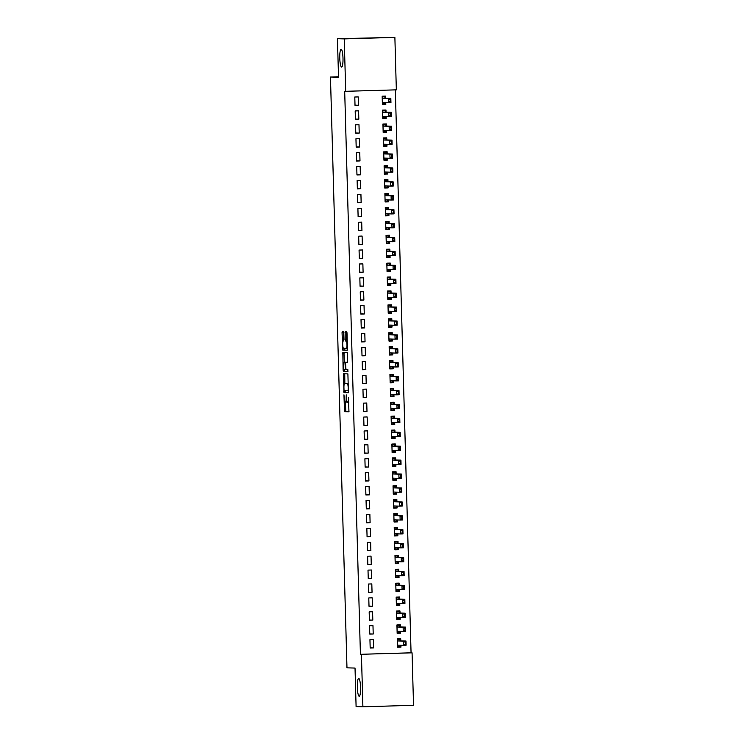 <?xml version="1.0" encoding="UTF-8"?>
<svg xmlns="http://www.w3.org/2000/svg" width="744" height="744" viewBox="0 0 744 744"><rect width="100%" height="100%" fill="white"/><g stroke="black" fill="none" stroke-linecap="round" stroke-linejoin="round"><path stroke-width="1.12" d="M343.961 394.822L344.509 411.664L348.955 411.785L348.462 397.78A4.371 0.79 -91.7 0 1 347.801 402.132A4.371 0.79 -91.7 0 1 347.792 402.132L347.429 402.123A4.371 0.79 -91.7 0 1 346.518 397.733L346.258 394.887L346.165 397.724A4.371 0.79 -91.7 0 1 345.504 402.067L345.132 402.058A4.371 0.79 -91.7 0 1 344.221 397.668L343.961 394.822M341.626 67.053A8.909 1.609 -91.7 0 0 341.645 67.053A8.909 1.609 -91.7 0 0 342.993 58.144A8.909 1.609 -91.7 0 0 341.133 49.244A8.909 1.609 -91.7 0 0 341.115 49.244A8.909 1.609 -91.7 0 0 339.776 58.153A8.909 1.609 -91.7 0 0 341.626 67.053M359.203 696.272A8.909 1.609 -91.7 0 0 359.222 696.272A8.909 1.609 -91.7 0 0 360.561 687.363A8.909 1.609 -91.7 0 0 358.71 678.454A8.909 1.609 -91.7 0 0 358.692 678.454A8.909 1.609 -91.7 0 0 357.343 687.363A8.909 1.609 -91.7 0 0 359.203 696.272M343.793 332.689L343.514 331.322L342.268 331.285L342.054 332.642L342.789 350.136L347.234 350.257L347.448 348.899L346.992 332.782L346.713 331.406L345.197 331.368L345.188 339.627L345.467 340.994L346.22 341.012A3.655 0.66 -91.7 0 1 346.983 344.667A3.655 0.66 -91.7 0 1 346.434 348.322L343.496 348.238A3.655 0.66 -91.7 0 1 342.733 344.584A3.655 0.66 -91.7 0 1 343.282 340.938A3.655 0.66 -91.7 0 1 343.291 340.938L343.988 339.589L343.793 332.689M346.425 348.322A3.655 0.66 -91.7 0 0 346.434 348.322L347.429 348.294L346.434 348.322M346.881 402.03L345.504 402.067A4.371 0.79 -91.7 0 0 345.504 402.067L346.871 402.03A4.371 0.79 -91.7 0 0 346.881 402.03A4.371 0.79 -91.7 0 0 347.123 401.797M345.7 91.363L344.24 38.902L394.878 37.395L396.338 89.847L344.695 91.335L360.422 654.311L412.064 652.832L413.534 705.293L362.895 706.8L361.426 654.339M362.895 706.8L356.097 706.605L355.028 668.066L346.974 667.842L330.466 77.023L338.52 77.255L337.441 38.707L344.24 38.902M343.449 373.758L343.979 392.609L348.425 392.73L347.894 373.888L343.449 373.758M343.096 370.001L342.854 352.526L347.299 352.647L347.588 354.023L347.578 362.272L345.765 362.226L345.56 363.584L345.969 369.536L347.848 369.582L347.904 371.498L343.384 371.368L343.096 370.001L344.453 369.489M338.511 76.79L330.466 77.023M355.409 119.282L358.831 119.18L358.599 110.828L355.176 110.93L355.409 119.282M386.024 112.13L385.969 110.019L382.546 110.112L382.779 118.463L386.201 118.361L386.145 116.445M356.181 147.107L359.603 147.005L359.371 138.663L355.948 138.765L356.181 147.107M386.806 139.956L386.741 137.845L383.327 137.947L383.56 146.298L386.982 146.196L386.927 144.28M356.962 174.942L360.384 174.84L360.152 166.489L356.729 166.591L356.962 174.942M387.578 167.791L387.522 165.67L384.099 165.773L384.332 174.124L387.754 174.022L387.698 172.106M357.743 202.768L361.156 202.666L360.924 194.314L357.511 194.417L357.743 202.768M388.359 195.616L388.303 193.505L384.881 193.607L385.113 201.95L388.535 201.847L388.48 199.931M358.515 230.594L361.937 230.501L361.705 222.149L358.283 222.251L358.515 230.594M389.14 223.442L389.075 221.331L385.652 221.433L385.885 229.784L389.307 229.682L389.261 227.766M359.296 258.428L362.719 258.326L362.486 249.975L359.064 250.077L359.296 258.428M389.912 251.277L389.856 249.156L386.434 249.259L386.666 257.61L390.089 257.508L390.033 255.592M360.068 286.254L363.491 286.152L363.258 277.81L359.836 277.912L360.068 286.254M390.693 279.102L390.628 276.991L387.206 277.094L387.447 285.436L390.86 285.333L390.814 283.418M360.849 314.089L364.272 313.987L364.039 305.635L360.617 305.738L360.849 314.089M391.465 306.937L391.409 304.817L387.987 304.919L388.219 313.271L391.642 313.168L391.586 311.252M361.631 341.914L365.044 341.812L364.811 333.461L361.389 333.563L361.631 341.914M392.246 334.763L392.19 332.652L388.768 332.754L389 341.096L392.423 340.994L392.367 339.078M362.402 369.74L365.825 369.638L365.592 361.296L362.17 361.398L362.402 369.74M393.018 362.588L392.962 360.477L389.54 360.58L389.772 368.931L393.195 368.829L393.139 366.913M363.184 397.575L366.606 397.473L366.364 389.121L362.951 389.224L363.184 397.575M393.799 390.423L393.743 388.303L390.321 388.405L390.553 396.757L393.976 396.654L393.92 394.738M363.956 425.401L367.378 425.298L367.145 416.947L363.723 417.049L363.956 425.401M394.58 418.249L394.515 416.138L391.093 416.24L391.325 424.582L394.748 424.48L394.701 422.564M364.737 453.236L368.159 453.133L367.927 444.782L364.504 444.884L364.737 453.236M395.352 446.075L395.297 443.963L391.874 444.066L392.107 452.417L395.529 452.315L395.473 450.399M365.509 481.061L368.931 480.959L368.699 472.607L365.276 472.71L365.509 481.061M396.134 473.909L396.068 471.789L392.655 471.891L392.888 480.243L396.31 480.14L396.254 478.225M366.29 508.887L369.712 508.784L369.48 500.442L366.057 500.545L366.29 508.887M396.905 501.735L396.85 499.624L393.427 499.726L393.66 508.068L397.082 507.975L397.026 506.05M367.071 536.722L370.484 536.619L370.252 528.268L366.839 528.37L367.071 536.722M397.687 529.57L397.631 527.45L394.208 527.552L394.441 535.903L397.863 535.801L397.808 533.885M367.843 564.547L371.265 564.445L371.033 556.094L367.61 556.196L367.843 564.547M398.468 557.396L398.403 555.284L394.98 555.387L395.213 563.729L398.635 563.626L398.589 561.711M368.624 592.373L372.047 592.271L371.814 583.928L368.392 584.031L368.624 592.373M399.24 585.221L399.184 583.11L395.762 583.212L395.994 591.564L399.416 591.461L399.361 589.546M369.396 620.208L372.818 620.105L372.586 611.754L369.163 611.856L369.396 620.208M400.021 613.056L399.956 610.936L396.533 611.038L396.775 619.389L400.188 619.287L400.142 617.371M370.177 648.033L373.6 647.931L373.367 639.58L369.945 639.682L370.177 648.033M400.793 640.882L400.737 638.771L397.315 638.873L397.547 647.215L400.969 647.113L400.914 645.197M360.422 654.311L411.06 652.804L395.334 89.875M400.412 626.969L400.346 624.848L396.924 624.951L397.157 633.302L400.579 633.2L400.523 631.284M369.787 634.121L373.209 634.018L372.977 625.667L369.554 625.769L369.787 634.121M399.63 599.143L399.575 597.023L396.152 597.125L396.385 605.476L399.807 605.374L399.751 603.458M369.015 606.295L372.428 606.193L372.195 597.841L368.773 597.944L369.015 606.295M398.849 571.308L398.793 569.197L395.371 569.299L395.603 577.642L399.026 577.539L398.97 575.624M368.233 578.46L371.656 578.358L371.423 570.016L368.001 570.109L368.233 578.46M398.077 543.483L398.012 541.362L394.599 541.465L394.832 549.816L398.254 549.714L398.198 547.798M367.452 550.634L370.875 550.532L370.642 542.181L367.22 542.283L367.452 550.634M397.296 515.648L397.24 513.537L393.818 513.639L394.05 521.99L397.473 521.888L397.417 519.972M366.68 522.799L370.103 522.697L369.87 514.355L366.448 514.457L366.68 522.799M396.524 487.822L396.459 485.711L393.037 485.813L393.269 494.156L396.692 494.053L396.645 492.137M365.899 494.974L369.322 494.872L369.089 486.52L365.667 486.623L365.899 494.974M395.743 459.997L395.687 457.876L392.265 457.978L392.497 466.33L395.92 466.228L395.864 464.312M365.127 467.148L368.55 467.046L368.308 458.695L364.895 458.797L365.127 467.148M394.962 432.162L394.906 430.051L391.483 430.153L391.716 438.504L395.138 438.402L395.083 436.477M364.346 439.313L367.769 439.211L367.536 430.869L364.114 430.971L364.346 439.313M394.19 404.336L394.134 402.216L390.712 402.318L390.944 410.669L394.367 410.567L394.311 408.651M363.565 411.488L366.987 411.386L366.755 403.034L363.332 403.136L363.565 411.488M393.409 376.511L393.353 374.39L389.93 374.492L390.163 382.844L393.585 382.742L393.529 380.826M362.793 383.662L366.215 383.56L365.983 375.209L362.561 375.311L362.793 383.662M392.637 348.676L392.572 346.565L389.149 346.667L389.391 355.009L392.804 354.907L392.758 352.991M362.012 355.827L365.434 355.725L365.202 347.374L361.779 347.476L362.012 355.827M391.856 320.85L391.8 318.73L388.377 318.832L388.61 327.183L392.032 327.081L391.976 325.165M361.24 328.002L364.662 327.899L364.43 319.548L361.007 319.65L361.24 328.002M391.084 293.015L391.019 290.904L387.596 291.006L387.829 299.358L391.251 299.255L391.195 297.34M360.459 300.167L363.881 300.065L363.649 291.722L360.226 291.825L360.459 300.167M390.302 265.19L390.247 263.078L386.824 263.181L387.057 271.523L390.479 271.421L390.423 269.505M359.687 272.341L363.1 272.239L362.867 263.887L359.445 263.99L359.687 272.341M389.521 237.364L389.465 235.244L386.043 235.346L386.276 243.697L389.698 243.595L389.642 241.679M358.906 244.516L362.328 244.413L362.096 236.062L358.673 236.164L358.906 244.516M388.749 209.529L388.684 207.418L385.271 207.52L385.504 215.872L388.917 215.769L388.87 213.844M358.124 216.681L361.547 216.578L361.314 208.236L357.892 208.339L358.124 216.681M387.968 181.703L387.912 179.583L384.49 179.685L384.722 188.037L388.145 187.934L388.089 186.019M357.353 188.855L360.775 188.753L360.542 180.401L357.12 180.504L357.353 188.855M387.196 153.869L387.131 151.757L383.709 151.86L383.941 160.211L387.364 160.109L387.317 158.193M356.571 161.03L359.994 160.927L359.761 152.576L356.339 152.678L356.571 161.03M386.415 126.043L386.359 123.932L382.937 124.034L383.169 132.376L386.592 132.274L386.536 130.358M355.799 133.195L359.222 133.092L358.98 124.741L355.567 124.843L355.799 133.195M385.634 98.217L385.578 96.097L382.156 96.199L382.388 104.551L385.811 104.448L385.755 102.532M355.018 105.369L358.441 105.267L358.208 96.915L354.786 97.018L355.018 105.369M337.441 38.707L394.878 37.395M411.06 652.804L412.064 652.832M400.969 647.113L397.547 647.02M373.6 647.931L370.168 647.838M400.579 633.2L397.157 633.107M373.209 634.018L369.787 633.925M400.188 619.287L396.766 619.194M372.818 620.105L369.396 620.003M399.807 605.374L396.375 605.272M372.428 606.193L369.005 606.09M399.416 591.461L395.985 591.359M372.047 592.271L368.615 592.178M399.026 577.539L395.603 577.446M371.656 578.358L368.224 578.265M398.635 563.626L395.213 563.534M371.265 564.445L367.843 564.352M398.254 549.714L394.822 549.621M370.875 550.532L367.452 550.43M397.863 535.801L394.432 535.708M370.484 536.619L367.062 536.517M397.473 521.888L394.041 521.786M370.103 522.697L366.671 522.604M397.082 507.975L393.66 507.873M369.712 508.784L366.281 508.691M396.692 494.053L393.269 493.96M369.322 494.872L365.899 494.779M396.31 480.14L392.879 480.047M368.931 480.959L365.509 480.866M395.92 466.228L392.488 466.135M368.55 467.046L365.118 466.944M395.529 452.315L392.097 452.213M368.159 453.133L364.727 453.031M395.138 438.402L391.716 438.3M367.769 439.211L364.337 439.118M394.748 424.48L391.325 424.387M367.378 425.298L363.956 425.205M394.367 410.567L390.935 410.474M366.987 411.386L363.565 411.293M393.976 396.654L390.544 396.561M366.606 397.473L363.174 397.37M393.585 382.742L390.154 382.639M366.215 383.56L362.784 383.458M393.195 368.829L389.772 368.726M365.825 369.638L362.393 369.545M392.804 354.907L389.382 354.814M365.434 355.725L362.012 355.632M392.423 340.994L388.991 340.901M365.044 341.812L361.621 341.719M392.032 327.081L388.601 326.988M364.662 327.899L361.231 327.797M391.642 313.168L388.219 313.066M364.272 313.987L360.84 313.884M391.251 299.255L387.829 299.153M363.881 300.065L360.459 299.972M390.86 285.333L387.438 285.24M363.491 286.152L360.068 286.059M390.479 271.421L387.047 271.327M363.1 272.239L359.678 272.146M390.089 257.508L386.657 257.415M362.719 258.326L359.287 258.233M389.698 243.595L386.276 243.502M362.328 244.413L358.896 244.311M389.307 229.682L385.885 229.58M361.937 230.501L358.515 230.398M388.917 215.769L385.494 215.667M361.547 216.578L358.124 216.485M388.535 201.847L385.104 201.754M361.156 202.666L357.734 202.573M388.145 187.934L384.713 187.841M360.775 188.753L357.343 188.66M387.754 174.022L384.332 173.929M360.384 174.84L356.953 174.738M387.364 160.109L383.941 160.007M359.994 160.927L356.571 160.825M386.982 146.196L383.551 146.094M359.603 147.005L356.181 146.912M386.592 132.274L383.16 132.181M359.222 133.092L355.79 132.999M386.201 118.361L382.769 118.268M358.831 119.18L355.399 119.087M385.811 104.448L382.388 104.355M358.441 105.267L355.009 105.164M345.365 402.067L345.876 411.618L349.038 411.711M345.049 390.73L345.346 392.572L348.499 392.655M344.742 373.795L344.844 383.411M343.998 389.744L344.193 390.702L348.099 390.814L348.192 387.884A4.371 0.79 -91.7 0 0 347.271 383.486L344.612 383.411A4.371 0.79 -91.7 0 0 344.602 383.411A4.371 0.79 -91.7 0 0 343.942 387.764L343.998 389.744M345.969 383.374L345.979 383.374A4.371 0.79 -91.7 0 0 345.96 383.374A4.371 0.79 -91.7 0 0 345.969 383.374L347.271 383.486M344.249 362.161L344.016 353.837L342.649 353.884M344.147 352.554L344.016 353.837M347.653 362.198L347.132 362.189M347.969 371.423L343.384 371.368M345.263 362.133L343.895 362.17A3.655 0.66 -91.7 0 0 343.337 365.825A3.655 0.66 -91.7 0 0 344.1 369.48L345.132 369.508L345.346 368.15L344.928 362.198L343.895 362.17L345.263 362.133A3.655 0.66 -91.7 0 0 345.253 362.133L344.928 362.198M344.463 369.954L344.751 371.33M346.49 331.406L346.555 339.58L347.225 340.966L346.22 341.012M343.858 348.248L344.156 350.089L347.318 350.182M343.542 331.331L343.654 340.919M400.226 645.587L400.253 646.396L397.529 646.48M397.333 639.366L400.058 639.44L397.333 639.524M405.313 642.109L405.368 644.202L405.982 641.03L406.103 645.206L403.639 645.281L403.518 641.105L405.982 641.03L400.449 640.872L400.058 639.44L400.077 640.314M404.903 642.128L403.518 641.105L397.984 640.947L397.343 639.924M397.519 646.108L398.096 645.122L403.639 645.281L404.959 644.211M399.956 646.08L400.449 645.188M405.368 644.202L406.103 645.206M399.844 631.675L399.863 632.484L397.138 632.567M396.943 625.453L399.668 625.527L396.943 625.611M404.922 628.196L404.978 630.289L405.592 627.118L405.713 631.284L403.248 631.358L403.127 627.183L405.592 627.118L400.058 626.96L399.668 625.527L399.695 626.401M404.513 628.206L403.127 627.183L397.594 627.034L396.952 626.011M397.129 632.195L397.705 631.21L403.248 631.358L404.569 630.298M399.565 632.168L400.058 631.275M404.978 630.289L405.713 631.284M399.454 617.753L399.472 618.571L396.747 618.655M396.552 611.54L399.277 611.615L396.552 611.698M404.531 614.284L404.597 616.367L405.201 613.196L405.322 617.371L402.857 617.446L402.746 613.27L405.201 613.196L399.668 613.047L399.277 611.615L399.305 612.489M404.122 614.293L402.746 613.27L397.203 613.121L396.571 612.098M396.738 618.283L397.324 617.288L402.857 617.446L404.178 616.385M399.175 618.255L399.668 617.362M404.597 616.367L405.322 617.371M399.063 603.84L399.082 604.658L396.366 604.742M396.161 597.627L398.886 597.702L396.171 597.785M404.15 600.371L404.206 602.454L404.82 599.283L404.931 603.458L402.467 603.533L402.355 599.357L404.82 599.283L399.277 599.125L398.886 597.702L398.914 598.576M403.732 600.38L402.355 599.357L396.822 599.199L396.18 598.176M396.347 604.361L396.933 603.375L402.467 603.533L403.797 602.463M398.784 604.342L399.277 603.44M404.206 602.454L404.931 603.458M398.672 589.927L398.7 590.745L395.975 590.82M395.771 583.705L398.505 583.789L395.78 583.863M403.76 586.458L403.815 588.541L404.429 585.37L404.541 589.546L402.076 589.62L401.965 585.444L404.429 585.37L398.896 585.212L398.505 583.789L398.524 584.654M403.35 586.467L401.965 585.444L396.431 585.286L395.789 584.263M395.966 590.448L396.543 589.462L402.076 589.62L403.406 588.551M398.403 590.429L398.896 589.527M403.815 588.541L404.541 589.546M398.282 576.014L398.31 576.832L395.585 576.907M395.389 569.792L398.114 569.867L395.389 569.951M403.369 572.536L403.425 574.628L404.038 571.457L404.159 575.633L401.695 575.707L401.574 571.531L404.038 571.457L398.505 571.299L398.114 569.867L398.142 570.741M402.96 572.554L401.574 571.531L396.041 571.373L395.399 570.35M395.576 576.535L396.152 575.549L401.695 575.707L403.016 574.638M398.012 576.507L398.505 575.614M403.425 574.628L404.159 575.633M397.901 562.101L397.919 562.91L395.194 562.994M394.999 555.88L397.724 555.954L394.999 556.038M402.978 558.623L403.034 560.716L403.648 557.544L403.769 561.72L401.304 561.785L401.183 557.619L403.648 557.544L398.114 557.386L397.724 555.954L397.752 556.828M402.569 558.632L401.183 557.619L395.65 557.461L395.008 556.438M395.185 562.622L395.762 561.636L401.304 561.785L402.625 560.725M397.622 562.594L398.114 561.701M403.034 560.716L403.769 561.72M397.51 548.179L397.529 548.998L394.804 549.081M394.608 541.967L397.333 542.041L394.608 542.125M402.588 544.71L402.653 546.794L403.257 543.622L403.378 547.798L400.914 547.872L400.802 543.697L403.257 543.622L397.724 543.473L397.333 542.041L397.361 542.915M402.178 544.72L400.802 543.697L395.259 543.548L394.627 542.525M394.794 548.709L395.38 547.714L400.914 547.872L402.244 546.812M397.231 548.681L397.724 547.789M402.653 546.794L403.378 547.798M397.119 534.266L397.138 535.085L394.422 535.169M394.218 528.054L396.952 528.128L394.227 528.212M402.206 530.798L402.262 532.881L402.876 529.709L402.988 533.885L400.523 533.96L400.412 529.784L402.876 529.709L397.333 529.561L396.952 528.128L396.971 529.003M401.788 530.807L400.412 529.784L394.878 529.626L394.236 528.612M394.404 534.797L394.99 533.801L400.523 533.96L401.853 532.899M396.84 534.769L397.333 533.866M402.262 532.881L402.988 533.885M396.729 520.354L396.757 521.172L394.032 521.246M393.827 514.132L396.561 514.216L393.836 514.29M401.816 516.885L401.872 518.968L402.485 515.797L402.597 519.972L400.142 520.047L400.021 515.871L402.485 515.797L396.952 515.639L396.561 514.216L396.58 515.081M401.407 516.894L400.021 515.871L394.487 515.713L393.846 514.69M394.022 520.874L394.599 519.889L400.142 520.047L401.462 518.977M396.459 520.856L396.952 519.954M401.872 518.968L402.597 519.972M396.338 506.441L396.366 507.259L393.641 507.334M393.446 500.219L396.171 500.294L393.446 500.377M401.425 502.963L401.481 505.055L402.095 501.884L402.216 506.06L399.751 506.134L399.63 501.958L402.095 501.884L396.561 501.726L396.171 500.294L396.199 501.168M401.016 502.981L399.63 501.958L394.097 501.8L393.455 500.777M393.632 506.962L394.208 505.976L399.751 506.134L401.072 505.064M396.068 506.943L396.561 506.041M401.481 505.055L402.216 506.06M395.957 492.528L395.975 493.337L393.251 493.421M393.055 486.306L395.78 486.381L393.055 486.464M401.035 489.05L401.09 491.142L401.704 487.971L401.825 492.147L399.361 492.212L399.24 488.045L401.704 487.971L396.171 487.813L395.78 486.381L395.808 487.255M400.625 489.068L399.24 488.045L393.706 487.887L393.074 486.864M393.241 493.049L393.818 492.063L399.361 492.212L400.681 491.152M395.678 493.021L396.171 492.128M401.09 491.142L401.825 492.147M395.566 478.606L395.585 479.424L392.86 479.508M392.665 472.394L395.389 472.468L392.674 472.552M400.644 475.137L400.709 477.22L401.314 474.058L401.435 478.225L398.97 478.299L398.858 474.123L401.314 474.058L395.78 473.9L395.389 472.468L395.417 473.342M400.235 475.146L398.858 474.123L393.316 473.974L392.683 472.952M392.851 479.136L393.437 478.15L398.97 478.299L400.3 477.239M395.287 479.108L395.78 478.215M400.709 477.22L401.435 478.225M395.176 464.693L395.194 465.512L392.479 465.595M392.274 458.481L395.008 458.555L392.283 458.639M400.263 461.224L400.319 463.307L400.932 460.136L401.044 464.312L398.579 464.386L398.468 460.211L400.932 460.136L395.399 459.987L395.008 458.555L395.027 459.429M399.844 461.233L398.468 460.211L392.934 460.052L392.293 459.039M392.469 465.223L393.046 464.228L398.579 464.386L399.909 463.326M394.897 465.195L395.399 464.293M400.319 463.307L401.044 464.312M394.785 450.78L394.813 451.599L392.088 451.682M391.883 444.559L394.618 444.642L391.893 444.717M399.872 447.311L399.928 449.395L400.542 446.223L400.653 450.399L398.198 450.473L398.077 446.298L400.542 446.223L395.008 446.065L394.618 444.642L394.636 445.507M399.463 447.321L398.077 446.298L392.544 446.14L391.902 445.117M392.079 451.301L392.655 450.315L398.198 450.473L399.519 449.404M394.515 451.283L395.008 450.38M399.928 449.395L400.653 450.399M394.394 436.868L394.422 437.686L391.697 437.76M391.502 430.646L394.227 430.729L391.502 430.804M399.482 433.389L399.537 435.482L400.151 432.311L400.272 436.486L397.808 436.561L397.687 432.385L400.151 432.311L394.618 432.152L394.227 430.729L394.255 431.594M399.072 433.408L397.687 432.385L392.153 432.227L391.511 431.204M391.688 437.388L392.265 436.403L397.808 436.561L399.128 435.491M394.125 437.37L394.618 436.468M399.537 435.482L400.272 436.486M394.013 422.955L394.032 423.764L391.307 423.848M391.112 416.733L393.836 416.807L391.112 416.891M399.091 419.477L399.156 421.569L399.761 418.398L399.881 422.573L397.417 422.648L397.296 418.472L399.761 418.398L394.227 418.24L393.836 416.807L393.864 417.682M398.682 419.495L397.296 418.472L391.763 418.314L391.13 417.291M391.298 423.476L391.874 422.49L397.417 422.648L398.738 421.578M393.734 423.448L394.227 422.555M399.156 421.569L399.881 422.573M393.623 409.042L393.641 409.851L390.916 409.935M390.721 402.82L393.446 402.895L390.73 402.978M398.7 405.564L398.765 407.656L399.379 404.485L399.491 408.651L397.026 408.726L396.915 404.55L399.379 404.485L393.836 404.327L393.446 402.895L393.474 403.769M398.291 405.573L396.915 404.55L391.372 404.401L390.74 403.378M390.907 409.563L391.493 408.577L397.026 408.726L398.356 407.666M393.344 409.535L393.836 408.642M398.765 407.656L399.491 408.651M393.232 395.12L393.251 395.938L390.535 396.022M390.33 388.907L393.065 388.982L390.34 389.066M398.319 391.651L398.375 393.734L398.989 390.563L399.1 394.738L396.636 394.813L396.524 390.637L398.989 390.563L393.455 390.414L393.065 388.982L393.083 389.856M397.91 391.66L396.524 390.637L390.991 390.488L390.349 389.465M390.526 395.65L391.102 394.655L396.636 394.813L397.966 393.753M392.962 395.622L393.455 394.729M398.375 393.734L399.1 394.738M392.841 381.207L392.869 382.025L390.144 382.109M389.949 374.995L392.674 375.069L389.949 375.153M397.928 377.738L397.984 379.821L398.598 376.65L398.71 380.826L396.254 380.9L396.134 376.724L398.598 376.65L393.065 376.492L392.674 375.069L392.692 375.934M397.519 377.747L396.134 376.724L390.6 376.566L389.958 375.543M390.135 381.728L390.712 380.742L396.254 380.9L397.575 379.831M392.572 381.709L393.065 380.807M397.984 379.821L398.71 380.826M392.451 367.294L392.479 368.113L389.754 368.187M389.558 361.072L392.283 361.156L389.558 361.231M397.538 363.825L397.594 365.909L398.207 362.737L398.328 366.913L395.864 366.987L395.743 362.812L398.207 362.737L392.674 362.579L392.283 361.156L392.311 362.021M397.129 363.835L395.743 362.812L390.209 362.654L389.568 361.631M389.744 367.815L390.321 366.829L395.864 366.987L397.184 365.918M392.181 367.796L392.674 366.894M397.594 365.909L398.328 366.913M392.069 353.381L392.088 354.2L389.363 354.274M389.168 347.16L391.893 347.234L389.168 347.318M397.147 349.903L397.212 351.996L397.817 348.824L397.938 353L395.473 353.075L395.352 348.899L397.817 348.824L392.283 348.666L391.893 347.234L391.921 348.108M396.738 349.922L395.352 348.899L389.819 348.741L389.186 347.718M389.354 353.902L389.94 352.916L395.473 353.075L396.794 352.005M391.79 353.874L392.283 352.982M397.212 351.996L397.938 353M391.679 339.469L391.697 340.278L388.982 340.361M388.777 333.247L391.502 333.321L388.787 333.405M396.757 335.99L396.822 338.083L397.436 334.912L397.547 339.078L395.083 339.152L394.971 334.986L397.436 334.912L391.893 334.754L391.502 333.321L391.53 334.196M396.347 336L394.971 334.986L389.428 334.828L388.796 333.805M388.963 339.989L389.549 339.004L395.083 339.152L396.413 338.092M391.4 339.962L391.893 339.069M396.822 338.083L397.547 339.078M391.288 325.547L391.316 326.365L388.591 326.449M388.387 319.334L391.121 319.409L388.396 319.492M396.375 322.078L396.431 324.161L397.045 320.99L397.157 325.165L394.692 325.24L394.58 321.064L397.045 320.99L391.511 320.841L391.121 319.409L391.139 320.283M395.966 322.087L394.58 321.064L389.047 320.915L388.405 319.892M388.582 326.077L389.159 325.082L394.692 325.24L396.022 324.179M391.019 326.049L391.511 325.156M396.431 324.161L397.157 325.165M390.898 311.634L390.926 312.452L388.201 312.536M388.005 305.421L390.73 305.496L388.005 305.579M395.985 308.165L396.041 310.248L396.654 307.077L396.775 311.252L394.311 311.327L394.19 307.151L396.654 307.077L391.121 306.928L390.73 305.496L390.749 306.37M395.576 308.174L394.19 307.151L388.656 306.993L388.015 305.97M388.191 312.164L388.768 311.169L394.311 311.327L395.631 310.257M390.628 312.136L391.121 311.234M396.041 310.248L396.775 311.252M390.507 297.721L390.535 298.539L387.81 298.614M387.615 291.499L390.34 291.583L387.615 291.657M395.594 294.252L395.65 296.335L396.264 293.164L396.385 297.34L393.92 297.414L393.799 293.238L396.264 293.164L390.73 293.006L390.34 291.583L390.368 292.448M395.185 294.261L393.799 293.238L388.266 293.08L387.624 292.057M387.801 298.242L388.377 297.256L393.92 297.414L395.241 296.344M390.237 298.223L390.73 297.321M395.65 296.335L396.385 297.34M390.126 283.808L390.144 284.627L387.419 284.701M387.224 277.586L389.949 277.661L387.224 277.745M395.204 280.33L395.269 282.422L395.873 279.251L395.994 283.427L393.529 283.501L393.418 279.326L395.873 279.251L390.34 279.093L389.949 277.661L389.977 278.535M394.794 280.349L393.418 279.326L387.875 279.167L387.243 278.144M387.41 284.329L387.996 283.343L393.529 283.501L394.85 282.432M389.847 284.31L390.34 283.408M395.269 282.422L395.994 283.427M389.735 269.895L389.754 270.704L387.038 270.788M386.834 263.674L389.558 263.748L386.843 263.832M394.822 266.417L394.878 268.51L395.492 265.338L395.603 269.514L393.139 269.579L393.027 265.413L395.492 265.338L389.949 265.18L389.558 263.748L389.586 264.622M394.404 266.436L393.027 265.413L387.494 265.255L386.852 264.232M387.019 270.416L387.605 269.43L393.139 269.579L394.469 268.519M389.456 270.388L389.949 269.495M394.878 268.51L395.603 269.514M389.344 255.973L389.372 256.792L386.648 256.875M386.443 249.761L389.177 249.835L386.452 249.919M394.432 252.504L394.487 254.588L395.101 251.426L395.213 255.592L392.748 255.666L392.637 251.491L395.101 251.426L389.568 251.267L389.177 249.835L389.196 250.709M394.022 252.514L392.637 251.491L387.103 251.342L386.462 250.319M386.638 256.503L387.215 255.518L392.748 255.666L394.078 254.606M389.075 256.475L389.568 255.583M394.487 254.588L395.213 255.592M388.954 242.06L388.982 242.879L386.257 242.963M386.062 235.848L388.787 235.922L386.062 236.006M394.041 238.592L394.097 240.675L394.711 237.503L394.832 241.679L392.367 241.754L392.246 237.578L394.711 237.503L389.177 237.355L388.787 235.922L388.805 236.797M393.632 238.601L392.246 237.578L386.713 237.42L386.071 236.406M386.248 242.591L386.824 241.595L392.367 241.754L393.688 240.693M388.684 242.563L389.177 241.661M394.097 240.675L394.832 241.679M388.573 228.148L388.591 228.966L385.866 229.05M385.671 221.926L388.396 222.01L385.671 222.084M393.65 224.679L393.706 226.762L394.32 223.591L394.441 227.766L391.976 227.841L391.856 223.665L394.32 223.591L388.787 223.433L388.396 222.01L388.424 222.875M393.241 224.688L391.856 223.665L386.322 223.507L385.68 222.484M385.857 228.668L386.434 227.683L391.976 227.841L393.297 226.771M388.294 228.65L388.787 227.748M393.706 226.762L394.441 227.766M388.182 214.235L388.201 215.053L385.476 215.128M385.28 208.013L388.005 208.097L385.28 208.171M393.26 210.757L393.325 212.849L393.929 209.678L394.05 213.853L391.586 213.928L391.474 209.752L393.929 209.678L388.396 209.52L388.005 208.097L388.033 208.962M392.851 210.775L391.474 209.752L385.931 209.594L385.299 208.571M385.466 214.756L386.052 213.77L391.586 213.928L392.906 212.858M387.903 214.737L388.396 213.835M393.325 212.849L394.05 213.853M387.791 200.322L387.81 201.131L385.094 201.215M384.89 194.1L387.615 194.175L384.899 194.258M392.879 196.844L392.934 198.936L393.548 195.765L393.66 199.941L391.195 200.015L391.084 195.839L393.548 195.765L388.005 195.607L387.615 194.175L387.643 195.049M392.46 196.862L391.084 195.839L385.55 195.681L384.908 194.658M385.076 200.843L385.662 199.857L391.195 200.015L392.525 198.946M387.512 200.815L388.005 199.922M392.934 198.936L393.66 199.941M387.401 186.409L387.429 187.218L384.704 187.302M384.499 180.188L387.233 180.262L384.509 180.346M392.488 182.931L392.544 185.014L393.158 181.852L393.269 186.019L390.805 186.093L390.693 181.917L393.158 181.852L387.624 181.694L387.233 180.262L387.252 181.136M392.079 182.94L390.693 181.917L385.159 181.768L384.518 180.745M384.695 186.93L385.271 185.944L390.805 186.093L392.135 185.033M387.131 186.902L387.624 186.009M392.544 185.014L393.269 186.019M387.01 172.487L387.038 173.305L384.313 173.389M384.118 166.275L386.843 166.349L384.118 166.433M392.097 169.018L392.153 171.101L392.767 167.93L392.888 172.106L390.423 172.18L390.302 168.005L392.767 167.93L387.233 167.781L386.843 166.349L386.871 167.223M391.688 169.028L390.302 168.005L384.769 167.856L384.127 166.833M384.304 173.017L384.881 172.022L390.423 172.18L391.744 171.12M386.741 172.989L387.233 172.087M392.153 171.101L392.888 172.106M386.629 158.574L386.648 159.393L383.923 159.476M383.727 152.362L386.452 152.436L383.727 152.52M391.707 155.105L391.763 157.189L392.376 154.017L392.497 158.193L390.033 158.267L389.912 154.092L392.376 154.017L386.843 153.859L386.452 152.436L386.48 153.301M391.298 155.115L389.912 154.092L384.378 153.934L383.746 152.911M383.913 159.095L384.49 158.109L390.033 158.267L391.353 157.198M386.35 159.077L386.843 158.174M391.763 157.189L392.497 158.193M386.238 144.662L386.257 145.48L383.532 145.554M383.337 138.44L386.062 138.523L383.346 138.598M391.316 141.183L391.381 143.276L391.986 140.105L392.107 144.28L389.642 144.355L389.531 140.179L391.986 140.105L386.452 139.946L386.062 138.523L386.089 139.388M390.907 141.202L389.531 140.179L383.988 140.021L383.355 138.998M383.523 145.182L384.109 144.197L389.642 144.355L390.972 143.285M385.959 145.164L386.452 144.262M391.381 143.276L392.107 144.28M385.848 130.749L385.866 131.558L383.151 131.642M382.946 124.527L385.68 124.601L382.955 124.685M390.935 127.27L390.991 129.363L391.604 126.192L391.716 130.367L389.252 130.442L389.14 126.266L391.604 126.192L386.062 126.034L385.68 124.601L385.699 125.476M390.516 127.289L389.14 126.266L383.606 126.108L382.965 125.085M383.132 131.27L383.718 130.284L389.252 130.442L390.581 129.372M385.569 131.242L386.071 130.349M390.991 129.363L391.716 130.367M385.457 116.836L385.485 117.645L382.76 117.729M382.556 110.614L385.29 110.689L382.565 110.772M390.544 113.358L390.6 115.45L391.214 112.279L391.325 116.445L388.87 116.52L388.749 112.353L391.214 112.279L385.68 112.121L385.29 110.689L385.308 111.563M390.135 113.367L388.749 112.353L383.216 112.195L382.574 111.172M382.751 117.357L383.327 116.371L388.87 116.52L390.191 115.46M385.187 117.329L385.68 116.436M390.6 115.45L391.325 116.445M385.067 102.914L385.094 103.732L382.37 103.816M382.174 96.701L384.899 96.776L382.174 96.86M390.154 99.445L390.209 101.528L390.823 98.357L390.944 102.532L388.48 102.607L388.359 98.431L390.823 98.357L385.29 98.208L384.899 96.776L384.927 97.65M389.744 99.454L388.359 98.431L382.825 98.282L382.184 97.259M382.36 103.444L382.937 102.449L388.48 102.607L389.8 101.547M384.797 103.416L385.29 102.523M390.209 101.528L390.944 102.532M348.927 402.095L347.811 402.132L348.927 402.095M345.876 411.618L344.509 411.664M345.588 410.251L344.221 410.288M345.346 392.572L343.979 392.609M345.058 391.195L343.691 391.232M344.612 375.078L343.244 375.116M348.611 390.795L348.099 390.814L348.611 390.795M345.904 369.489L345.142 369.508L345.904 369.489M346.844 340.957L345.467 340.994M346.555 339.58L345.188 339.627M346.36 332.689L344.993 332.726M344.156 350.089L342.789 350.136M343.877 348.722L342.51 348.759M343.421 332.605L342.054 332.642M400.365 640.807L397.91 640.882M400.449 640.872L397.984 640.947M399.156 645.15L398.021 645.188M399.984 626.894L397.519 626.96M400.058 626.96L397.594 627.034M398.765 631.238L397.64 631.265M399.593 612.972L397.129 613.047M399.668 613.047L397.203 613.121M398.375 617.325L397.25 617.353M399.203 599.059L396.738 599.134M399.277 599.125L396.822 599.199M397.984 603.403L396.859 603.44M398.812 585.147L396.347 585.221M398.896 585.212L396.431 585.286M397.603 589.49L396.468 589.527M398.421 571.234L395.966 571.308M398.505 571.299L396.041 571.373M397.212 575.577L396.078 575.614M398.04 557.321L395.576 557.396M398.114 557.386L395.65 557.461M396.822 561.664L395.696 561.692M397.649 543.399L395.185 543.473M397.724 543.473L395.259 543.548M396.431 547.751L395.306 547.779M397.259 529.486L394.794 529.561M397.333 529.561L394.878 529.626M396.041 533.829L394.915 533.866M396.868 515.573L394.404 515.648M396.952 515.639L394.487 515.713M395.659 519.917L394.525 519.954M396.478 501.661L394.022 501.735M396.561 501.726L394.097 501.8M395.269 506.004L394.143 506.041M396.096 487.748L393.632 487.822M396.171 487.813L393.706 487.887M394.878 492.091L393.753 492.128M395.706 473.835L393.241 473.9M395.78 473.9L393.316 473.974M394.487 478.178L393.362 478.206M395.315 459.913L392.851 459.987M395.399 459.987L392.934 460.052M394.097 464.265L392.972 464.293M394.925 446L392.46 446.075M395.008 446.065L392.544 446.14M393.716 450.343L392.581 450.38M394.543 432.087L392.079 432.162M394.618 432.152L392.153 432.227M393.325 436.43L392.2 436.468M394.153 418.175L391.688 418.249M394.227 418.24L391.763 418.314M392.934 422.518L391.809 422.555M393.762 404.262L391.298 404.327M393.836 404.327L391.372 404.401M392.544 408.605L391.418 408.633M393.371 390.34L390.907 390.414M393.455 390.414L390.991 390.488M392.153 394.692L391.028 394.72M392.981 376.427L390.516 376.501M393.065 376.492L390.6 376.566M391.772 380.77L390.637 380.807M392.599 362.514L390.135 362.588M392.674 362.579L390.209 362.654M391.381 366.857L390.256 366.894M392.209 348.601L389.744 348.676M392.283 348.666L389.819 348.741M390.991 352.944L389.865 352.982M391.818 334.688L389.354 334.763M391.893 334.754L389.428 334.828M390.6 339.032L389.475 339.059M391.428 320.766L388.963 320.841M391.511 320.841L389.047 320.915M390.209 325.119L389.084 325.147M391.037 306.853L388.582 306.928M391.121 306.928L388.656 306.993M389.828 311.197L388.694 311.234M390.656 292.941L388.191 293.015M390.73 293.006L388.266 293.08M389.438 297.284L388.312 297.321M390.265 279.028L387.801 279.102M390.34 279.093L387.875 279.167M389.047 283.371L387.922 283.408M389.875 265.115L387.41 265.19M389.949 265.18L387.494 265.255M388.656 269.458L387.531 269.495M389.484 251.193L387.019 251.267M389.568 251.267L387.103 251.342M388.275 255.545L387.14 255.573M389.093 237.28L386.638 237.355M389.177 237.355L386.713 237.42M387.884 241.633L386.75 241.661M388.712 223.367L386.248 223.442M388.787 223.433L386.322 223.507M387.494 227.71L386.368 227.748M388.322 209.455L385.857 209.529M388.396 209.52L385.931 209.594M387.103 213.798L385.978 213.835M387.931 195.542L385.466 195.616M388.005 195.607L385.55 195.681M386.713 199.885L385.587 199.922M387.54 181.629L385.076 181.694M387.624 181.694L385.159 181.768M386.331 185.972L385.197 186M387.15 167.707L384.695 167.781M387.233 167.781L384.769 167.856M385.941 172.059L384.815 172.087M386.768 153.794L384.304 153.869M386.843 153.859L384.378 153.934M385.55 158.137L384.425 158.174M386.378 139.881L383.913 139.956M386.452 139.946L383.988 140.021M385.159 144.224L384.034 144.262M385.987 125.968L383.523 126.043M386.062 126.034L383.606 126.108M384.769 130.312L383.644 130.349M385.597 112.056L383.132 112.13M385.68 112.121L383.216 112.195M384.388 116.399L383.253 116.427M385.215 98.134L382.751 98.208M385.29 98.208L382.825 98.282M383.997 102.486L382.872 102.514"/></g></svg>
